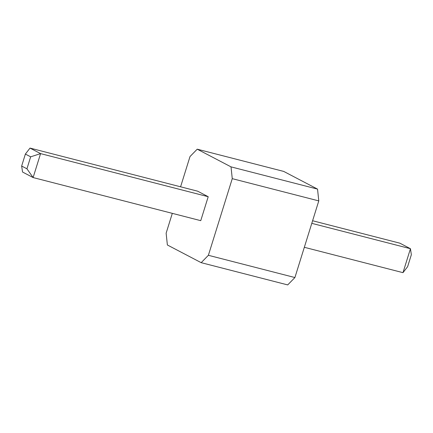 <?xml version="1.0" encoding="UTF-8"?>
<svg xmlns="http://www.w3.org/2000/svg" width="433" height="433" viewBox="0 0 433 433"><rect width="100%" height="100%" fill="white"/><g stroke="black" fill="none" stroke-linecap="round" stroke-linejoin="round"><path stroke-width="0.65" d="M208.387 255.297L294.911 277.542L287.701 284.914L201.177 262.669L208.387 255.297L232.261 178.656L231.016 166.867L197.215 149.179L190.006 156.551L180.583 186.802M172.312 213.35L166.131 233.192L167.376 244.986L201.177 262.669M294.911 277.542L318.78 200.901L232.261 178.656M318.78 200.901L317.541 189.107L283.734 171.425L197.215 149.179M197.643 191.186L208.208 196.712L200.75 220.662L33.114 177.562L22.554 172.036L21.65 166.039L25.379 154.067L30.012 148.086L197.643 191.186M317.541 189.107L231.016 166.867M311.787 223.341L410.446 248.71L399.886 243.184L312.599 220.743M402.988 272.66L407.621 266.679L411.35 254.707L410.446 248.71L402.988 272.66L304.329 247.297M208.208 196.712L40.578 153.612L30.012 148.086M25.379 154.067L30.662 156.827L40.578 153.612L33.114 177.562L26.933 168.805L21.65 166.039M30.662 156.827L26.933 168.805"/></g></svg>
